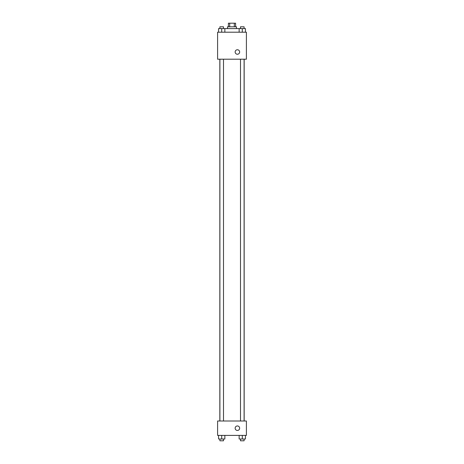 <?xml version="1.0" encoding="UTF-8"?>
<svg xmlns="http://www.w3.org/2000/svg" width="464" height="464" viewBox="0 0 464 464"><rect width="100%" height="100%" fill="white"/><g stroke="black" fill="none" stroke-linecap="round" stroke-linejoin="round"><path stroke-width="0.7" d="M229.692 26.802L229.692 23.2L228.398 23.2L228.398 26.802M229.692 23.2L235.602 23.2L235.602 26.802M234.308 26.802L234.308 23.2M227.499 28.6L227.499 26.802L236.501 26.802L236.501 28.6M239.146 32.202L239.146 28.6L218.556 28.6L218.556 32.202M217.599 32.202L246.401 32.202L246.401 59.201L217.599 59.201L217.599 32.202M235.149 52.003A2.25 2.25 0 0 1 238.525 50.054A2.25 2.25 0 0 1 238.525 53.946A2.25 2.25 0 0 1 235.149 52.003M217.599 420.999L246.401 420.999L246.401 435.4L217.599 435.4L217.599 420.999M237.4 430.453A2.25 2.25 0 0 1 235.451 427.077A2.25 2.25 0 0 1 239.349 427.077A2.25 2.25 0 0 1 237.4 430.453M239.146 435.4L239.146 439.002L245.444 439.002L245.444 435.4L245.444 439.002M242.295 439.002L242.295 435.4M244.099 439.002L244.099 440.8L240.497 440.8L240.497 439.002M218.556 435.4L218.556 439.002L224.854 439.002L224.854 435.4L224.854 439.002M221.705 439.002L221.705 435.4M223.503 439.002L223.503 440.8L219.901 440.8L219.901 439.002M239.146 28.6L245.444 28.6L245.444 32.202L245.444 28.6M242.295 32.202L242.295 28.6M244.099 28.6L244.099 26.802L240.497 26.802L240.497 28.6M221.705 32.202L221.705 28.6M224.854 32.202L224.854 28.6L224.854 32.202M223.503 28.6L223.503 26.802L219.901 26.802L219.901 28.6M244.168 420.999L244.168 59.201M219.832 420.999L219.832 59.201M240.497 59.201L240.497 420.999M244.099 59.201L244.099 420.999M223.503 420.999L223.503 59.201M219.901 420.999L219.901 59.201"/></g></svg>
